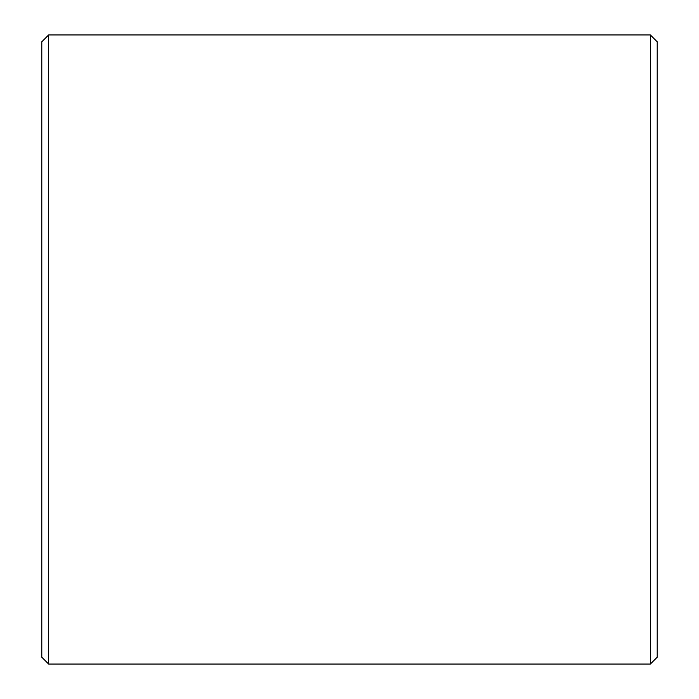 <?xml version="1.0" encoding="UTF-8"?>
<svg xmlns="http://www.w3.org/2000/svg" width="699" height="699" viewBox="0 0 699 699"><rect width="100%" height="100%" fill="white"/><g stroke="black" fill="none" stroke-linecap="round" stroke-linejoin="round"><path stroke-width="1.05" d="M657.209 41.791L657.209 657.209L650.376 664.05L650.376 34.95L657.209 41.791M48.624 664.05L41.791 657.209L41.791 41.791L48.624 34.95L48.624 664.05L650.376 664.05M48.624 34.95L650.376 34.95"/></g></svg>
